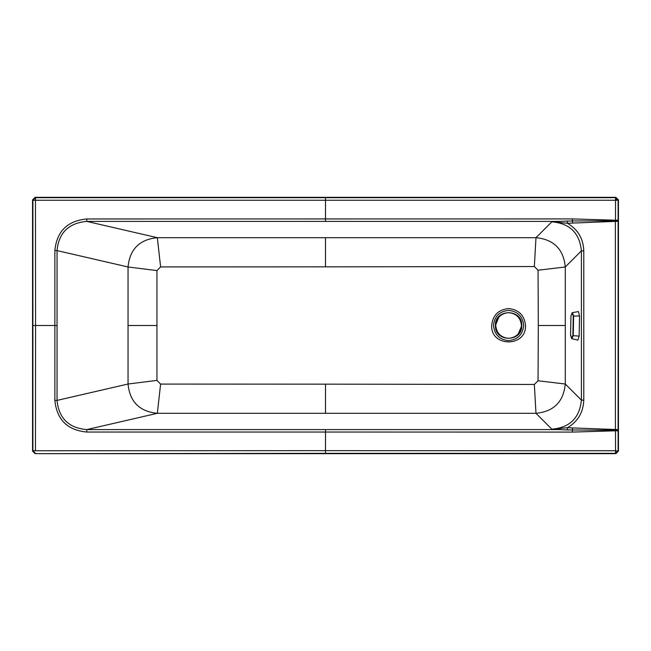 <?xml version="1.0" encoding="UTF-8"?>
<svg xmlns="http://www.w3.org/2000/svg" width="651" height="651" viewBox="0 0 651 651"><rect width="100%" height="100%" fill="white"/><g stroke="black" fill="none" stroke-linecap="round" stroke-linejoin="round"><path stroke-width="0.98" d="M572.156 312.724L578.422 311.552L579.553 315.93L579.138 336.111L577.885 340.099L571.708 338.691L573.23 335.883L573.653 315.93L572.31 312.716L570.968 315.751L570.561 335.281L570.968 315.768L572.05 313.017L573.271 316.142L579.553 315.93M570.878 335.501L571.521 338.39L572.864 335.647L573.271 316.142M565.28 325.5L565.28 266.983L538.043 270.214L538.312 325.5L565.28 325.5L565.28 384.017L581.4 400.137L583.776 400.137L583.776 250.863L581.4 250.863L581.4 400.137C579.642 417.958 569.796 427.634 551.845 429.172L567.452 427.74L567.29 429.945L559.421 429.595L560.023 428.814M325.5 221.405L325.5 197.676L35.463 197.684L35.569 325.5L57.044 325.5L57.044 400.406L128.044 384.017C129.777 401.805 139.542 411.57 157.339 413.312L86.803 429.595L559.421 429.595L551.845 429.172L535.985 413.312L157.339 413.312L160.602 384.082L156.94 380.412L156.94 270.588L160.602 266.918L325.5 266.845L325.5 237.688L535.985 237.688C553.773 239.43 563.538 249.195 565.28 266.983L581.4 250.863C579.642 233.042 569.796 223.366 551.845 221.828L567.452 223.26L567.29 221.055L572.392 220.966L572.375 218.915L86.803 218.956L86.803 221.405L559.421 221.405L551.845 221.828L535.985 237.688L534.349 266.536L538.043 270.214M325.5 266.845L534.349 266.536M325.5 237.688L157.339 237.688L86.803 221.405C68.648 223.049 58.728 232.781 57.044 250.594L54.871 250.594C56.727 231.374 67.362 220.827 86.803 218.956M325.5 429.595L325.5 432.036L572.375 432.085L572.546 427.919L618.108 429.603L618.108 221.397L615.382 221.397L615.415 430.205L567.29 429.945M156.94 270.588L128.044 266.983C129.777 249.195 139.542 239.43 157.339 237.688L160.602 266.918M156.94 380.412L128.044 384.017L128.044 266.983L57.044 250.594L57.044 325.5M560.023 222.186L559.421 221.405L567.29 221.055M572.375 432.085L615.488 430.799L615.415 430.205L618.1 430.807L618.108 429.603M618.45 199.898L618.45 451.102L615.887 453.666L35.113 453.666L32.55 451.102L32.55 199.898L35.113 197.334L615.887 197.334L618.45 199.898L618.1 200.248L615.537 197.684L325.5 197.676M615.415 220.795L572.392 220.966L572.546 223.081L615.382 221.397L615.488 220.201L618.1 220.193L615.415 220.795M54.871 250.594L54.871 400.406L57.044 400.406C58.826 418.308 68.746 428.041 86.803 429.595L86.803 432.044L325.5 432.036L325.5 450.647L32.9 450.752L32.892 325.5L35.569 325.5L35.463 450.752M618.45 451.102L615.537 450.752L615.488 430.799L618.1 430.807L618.1 450.752L615.537 453.316L325.5 453.324L325.5 450.647L615.529 450.744L615.887 453.666M572.375 218.915L615.488 220.201L615.537 200.248L32.9 200.248L32.892 325.5M618.108 221.397L618.1 200.248L615.537 200.256L615.537 197.684L615.537 200.248L617.002 200.248L615.537 198.783M534.349 384.464L538.043 380.786L565.28 384.017C563.538 401.805 553.773 411.57 535.985 413.312L534.349 384.464L325.5 384.155L325.5 413.312M615.537 450.744L615.537 453.316M160.602 384.082L325.5 384.155M538.043 380.786L538.312 325.5M499.293 316.158L495.411 325.443M495.411 325.5C494.687 308.501 522.501 308.501 521.777 325.5C522.501 342.499 494.687 342.499 495.411 325.5M517.895 334.842L521.777 325.557M579.138 336.111L572.864 335.647M572.546 427.919L567.452 427.74C577.901 421.514 583.345 412.311 583.776 400.137M583.776 250.863C583.345 238.689 577.909 229.494 567.452 223.26L572.546 223.081M525.528 325.5C524.454 315.287 518.806 309.64 508.594 308.566C498.381 309.64 492.734 315.287 491.66 325.5C490.732 347.333 526.456 347.333 525.528 325.5M508.594 310.381C517.708 311.341 522.753 316.386 523.713 325.5C522.753 334.614 517.708 339.659 508.594 340.619C499.48 339.659 494.435 334.614 493.474 325.5C494.435 316.386 499.48 311.341 508.594 310.381M54.871 400.406C56.816 419.708 67.46 430.254 86.803 432.044M325.5 453.324L35.113 453.666M32.55 199.898L32.9 200.248L35.463 197.684L35.113 197.334M35.463 453.316L32.9 450.752L32.55 451.102M35.463 197.684L35.463 200.248M128.044 325.5L156.932 325.5M495.737 325.5C496.558 317.745 500.839 313.465 508.594 312.643C516.349 313.465 520.629 317.745 521.451 325.5C520.629 333.255 516.349 337.535 508.594 338.357C500.839 337.535 496.558 333.255 495.737 325.5M570.561 335.281L571.708 338.691"/></g></svg>
